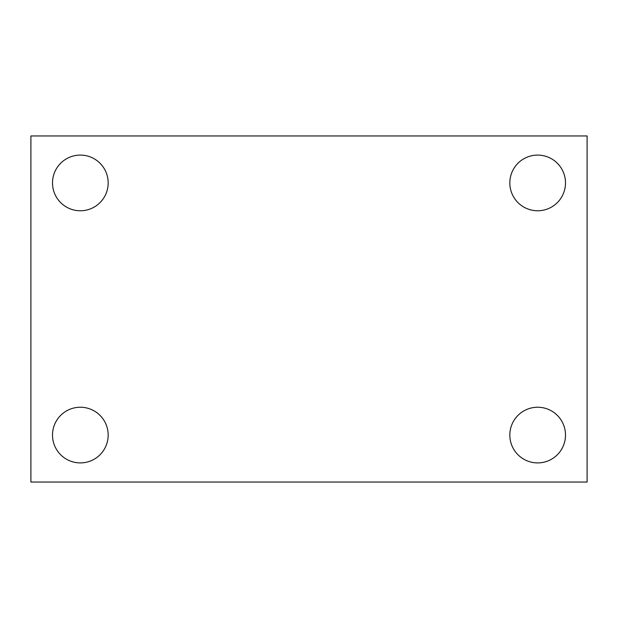 <?xml version="1.0" encoding="UTF-8"?>
<svg xmlns="http://www.w3.org/2000/svg" width="618" height="618" viewBox="0 0 618 618"><rect width="100%" height="100%" fill="white"/><g stroke="black" fill="none" stroke-linecap="round" stroke-linejoin="round"><path stroke-width="0.93" d="M30.9 135.96L587.1 135.96L587.1 482.04L30.9 482.04L30.9 135.96M80.34 407.239A27.833 27.833 0 0 1 108.173 435.072A27.833 27.833 0 0 1 80.34 462.905A27.833 27.833 0 0 1 52.507 435.072A27.833 27.833 0 0 1 80.34 407.239M537.66 407.239A27.833 27.833 0 0 1 565.493 435.072A27.833 27.833 0 0 1 537.66 462.905A27.833 27.833 0 0 1 509.827 435.072A27.833 27.833 0 0 1 537.66 407.239M537.66 155.095A27.833 27.833 0 0 1 565.493 182.928A27.833 27.833 0 0 1 537.66 210.761A27.833 27.833 0 0 1 509.827 182.928A27.833 27.833 0 0 1 537.66 155.095M80.34 155.095A27.833 27.833 0 0 1 108.173 182.928A27.833 27.833 0 0 1 80.34 210.761A27.833 27.833 0 0 1 52.507 182.928A27.833 27.833 0 0 1 80.34 155.095"/></g></svg>
